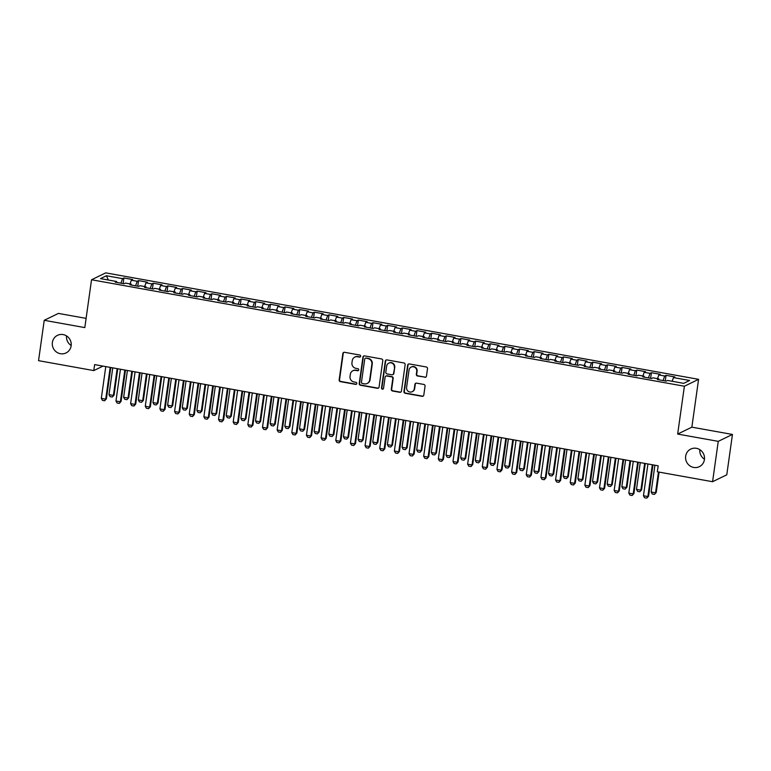 <?xml version="1.0" encoding="UTF-8"?>
<svg xmlns="http://www.w3.org/2000/svg" width="771" height="771" viewBox="0 0 771 771"><rect width="100%" height="100%" fill="white"/><g stroke="black" fill="none" stroke-linecap="round" stroke-linejoin="round"><path stroke-width="1.16" d="M360.655 356.25A1.05 1.012 -115.9 0 0 359.797 355.036L344.512 352.299A1.503 1.446 -115.9 0 0 342.864 353.504L339.153 379.91A1.503 1.446 -115.9 0 0 340.387 381.635L355.672 384.382A1.05 1.012 -115.9 0 0 356.819 383.534A1.05 1.012 -115.9 0 0 355.961 382.329L353.985 381.973A4.799 4.616 -115.9 0 1 350.034 376.45L350.352 374.253A4.799 4.616 -115.9 0 1 355.614 370.388L357.59 370.735A1.05 1.012 -115.9 0 0 358.737 369.897A1.05 1.012 -115.9 0 0 357.879 368.683L355.903 368.326A4.799 4.616 -115.9 0 1 351.952 362.804L352.27 360.606A4.799 4.616 -115.9 0 1 357.532 356.742L359.508 357.089A1.05 1.012 -115.9 0 0 360.655 356.25M685.67 456.191A9.782 9.397 -115.9 0 0 699.326 466.677A9.782 9.397 -115.9 0 0 700.569 450.168A9.782 9.397 -115.9 0 0 685.67 456.191M699.827 449.647A9.782 9.397 -115.9 0 0 704.472 459.208M52.38 342.459A9.782 9.397 -115.9 0 0 66.027 352.945A9.782 9.397 -115.9 0 0 67.279 336.435A9.782 9.397 -115.9 0 0 52.38 342.459M66.528 335.915A9.782 9.397 -115.9 0 0 71.173 345.475M424.821 377.327A1.503 1.446 -115.9 0 0 426.469 376.113L427.51 368.702A1.503 1.446 -115.9 0 0 426.276 366.977L409.305 363.931A1.503 1.446 -115.9 0 0 407.666 365.136L403.946 391.552A1.503 1.446 -115.9 0 0 405.18 393.277L422.151 396.323A1.503 1.446 -115.9 0 0 423.799 395.118L425.052 386.165A1.503 1.446 -115.9 0 0 423.828 384.44L416.562 383.139A1.503 1.446 -115.9 0 0 414.914 384.344L414.297 388.786A4.019 3.855 -115.9 0 1 408.177 391.254A4.019 3.855 -115.9 0 1 406.596 387.399L409.044 370.013A4.019 3.855 -115.9 0 1 415.155 367.545A4.019 3.855 -115.9 0 1 416.735 371.391L416.33 374.292A1.503 1.446 -115.9 0 0 417.564 376.017L425.207 377.135A1.503 1.446 -115.9 0 0 425.871 377.096M718.254 441.349L732.45 434.449L691.857 427.163L677.661 434.063L718.254 441.349L712.577 481.711L657.335 471.794L658.183 465.809L94.631 364.606L93.792 370.591L103.006 366.109M677.661 434.063L684.388 386.232L91.537 279.757L105.733 272.867L698.584 379.332L684.388 386.232M86.101 318.375L58.423 313.411L44.226 320.302L84.81 327.598L91.537 279.757M44.226 320.302L38.55 360.664L93.792 370.591M382.782 360.674A1.503 1.446 -115.9 0 0 381.549 358.949L364.577 355.894A1.503 1.446 -115.9 0 0 362.929 357.108L359.219 383.515A1.503 1.446 -115.9 0 0 360.452 385.24L377.424 388.295A1.503 1.446 -115.9 0 0 379.072 387.081L382.782 360.674M386.946 359.912L403.917 362.958A1.503 1.446 -115.9 0 1 405.141 364.693L401.431 391.099A1.503 1.446 -115.9 0 1 399.792 392.304L392.526 391.003A1.503 1.446 -115.9 0 1 391.292 389.278L392.796 378.571A1.503 1.446 -115.9 0 0 391.562 376.846L386.753 375.978A1.503 1.446 -115.9 0 0 385.105 377.183L383.534 388.333A1.05 1.012 -115.9 0 1 381.934 388.979A1.05 1.012 -115.9 0 1 381.52 387.977L385.298 361.127A1.503 1.446 -115.9 0 1 386.946 359.912M123.119 283.583L123.9 277.974L122.541 278.639L106.417 275.748L100.509 278.62L116.633 281.511L115.264 282.176L124.064 283.747L125.422 283.092L131.282 284.142L129.923 284.807L138.713 286.388L140.071 285.723L145.941 286.773L144.572 287.438L153.362 289.019L154.73 288.354L160.59 289.404L159.231 290.069L168.02 291.65L169.379 290.985L175.239 292.036L173.88 292.701L182.669 294.281L184.038 293.616L189.897 294.667L188.529 295.332L197.328 296.912L198.687 296.247L204.546 297.298L203.187 297.963L211.977 299.543L213.336 298.878L219.205 299.929L217.836 300.594L226.626 302.174L227.994 301.509L233.854 302.56L232.495 303.225L241.284 304.805L242.643 304.14L248.503 305.191L247.144 305.856L255.933 307.436L257.302 306.771L263.162 307.822L261.793 308.487L270.592 310.067L271.951 309.402L277.811 310.453L276.452 311.118L285.241 312.698L286.6 312.033L292.469 313.084L291.101 313.749L299.89 315.329L301.259 314.664L307.118 315.715L305.759 316.38L314.549 317.96L315.908 317.295L321.767 318.356L320.408 319.011L329.198 320.591L330.566 319.926L336.426 320.987L335.057 321.642L343.856 323.222L345.215 322.557L351.075 323.618L349.716 324.273L358.505 325.854L359.864 325.189L365.733 326.249L364.365 326.904L373.154 328.485L374.523 327.82L380.382 328.88L379.024 329.535L387.813 331.116L389.172 330.46L395.031 331.511L393.673 332.166L402.462 333.747L403.831 333.091L409.69 334.142L408.322 334.797L417.121 336.378L418.48 335.722L424.339 336.773L422.98 337.438L431.77 339.009L433.129 338.353L438.998 339.404L437.629 340.069L446.419 341.64L447.787 340.984L453.647 342.035L452.288 342.7L461.077 344.271L462.436 343.615L468.296 344.666L466.937 345.331L475.726 346.902L477.095 346.246L482.954 347.297L481.586 347.962L490.385 349.533L491.744 348.877L497.603 349.928L496.245 350.593L505.034 352.174L506.393 351.509L512.252 352.559L510.894 353.224L519.683 354.805L521.051 354.14L526.911 355.19L525.552 355.855L534.342 357.436L535.7 356.771L541.56 357.821L540.201 358.486L548.991 360.067L550.359 359.402L556.219 360.452L554.85 361.117L563.649 362.698L565.008 362.033L570.868 363.083L569.509 363.748L578.298 365.329L579.657 364.664L585.517 365.714L584.158 366.379L592.947 367.96L594.316 367.295L600.175 368.345L598.816 369.01L607.606 370.591L608.965 369.926L614.824 370.976L613.465 371.641L622.255 373.222L623.623 372.557L629.483 373.607L628.114 374.272L636.913 375.853L638.272 375.188L644.132 376.238L642.773 376.903L651.562 378.484L652.921 377.819L658.781 378.869L657.422 379.534L666.211 381.115L667.58 380.45L683.694 383.351L689.602 380.479L673.488 377.578L672.177 381.279M123.9 277.974L132.699 279.555L131.33 280.22L137.19 281.27L135.59 285.819M137.768 286.214L138.558 280.605L137.19 281.27M138.558 280.605L147.348 282.186L145.989 282.851L151.848 283.901L150.239 288.45M152.417 288.846L153.207 283.236L151.848 283.901M153.207 283.236L161.997 284.817L160.638 285.482L166.497 286.533L164.888 291.081M167.076 291.477L167.856 285.868L166.497 286.533M167.856 285.868L176.655 287.448L175.287 288.113L181.156 289.164L179.547 293.712M181.725 294.108L182.515 288.499L181.156 289.164M182.515 288.499L191.304 290.079L189.945 290.744L195.805 291.795L194.196 296.343M196.383 296.739L197.164 291.139L195.805 291.795M197.164 291.139L205.963 292.71L204.594 293.375L210.454 294.426L208.854 298.975M211.032 299.37L211.823 293.77L210.454 294.426M211.823 293.77L220.612 295.341L219.253 296.006L225.113 297.057L223.503 301.606M225.681 302.001L226.472 296.401L225.113 297.057M226.472 296.401L235.261 297.972L233.902 298.637L239.762 299.688L238.152 304.246M240.34 304.632L241.121 299.032L239.762 299.688M241.121 299.032L249.92 300.603L248.551 301.268L254.42 302.319L252.811 306.877M254.989 307.263L255.779 301.663L254.42 302.319M255.779 301.663L264.569 303.244L263.21 303.899L269.069 304.95L267.46 309.508M269.648 309.894L270.428 304.294L269.069 304.95M270.428 304.294L279.218 305.875L277.859 306.53L283.718 307.581L282.119 312.139M284.297 312.525L285.087 306.925L283.718 307.581M285.087 306.925L293.876 308.506L292.517 309.161L298.377 310.212L296.768 314.77M298.946 315.156L299.736 309.556L298.377 310.212M299.736 309.556L308.525 311.137L307.166 311.792L313.026 312.853L311.417 317.401M313.604 317.787L314.385 312.188L313.026 312.853M314.385 312.188L323.184 313.768L321.815 314.423L327.675 315.484L326.075 320.032M328.253 320.418L329.044 314.819L327.675 315.484M329.044 314.819L337.833 316.399L336.474 317.054L342.334 318.115L340.724 322.663M342.912 323.049L343.693 317.45L342.334 318.115M343.693 317.45L352.482 319.03L351.123 319.686L356.983 320.746L355.383 325.295M357.561 325.69L358.351 320.081L356.983 320.746M358.351 320.081L367.141 321.661L365.782 322.317L371.641 323.377L370.032 327.926M372.21 328.321L373 322.712L371.641 323.377M373 322.712L381.79 324.292L380.431 324.957L386.29 326.008L384.681 330.557M386.869 330.952L387.649 325.343L386.29 326.008M387.649 325.343L396.448 326.923L395.08 327.588L400.939 328.639L399.339 333.188M401.518 333.583L402.308 327.974L400.939 328.639M402.308 327.974L411.097 329.554L409.738 330.219L415.598 331.27L413.988 335.819M416.167 336.214L416.957 330.605L415.598 331.27M416.957 330.605L425.746 332.185L424.387 332.85L430.247 333.901L428.637 338.45M430.825 338.845L431.615 333.236L430.247 333.901M431.615 333.236L440.405 334.816L439.046 335.481L444.906 336.532L443.296 341.081M445.474 341.476L446.264 335.867L444.906 336.532M446.264 335.867L455.054 337.447L453.695 338.112L459.555 339.163L457.945 343.712M460.133 344.107L460.913 338.498L459.555 339.163M460.913 338.498L469.712 340.078L468.344 340.743L474.204 341.794L472.604 346.343M474.782 346.738L475.572 341.129L474.204 341.794M475.572 341.129L484.361 342.71L483.003 343.374L488.862 344.425L487.253 348.974M489.431 349.369L490.221 343.76L488.862 344.425M490.221 343.76L499.01 345.341L497.652 346.006L503.511 347.056L501.902 351.605M504.089 352L504.88 346.391L503.511 347.056M504.88 346.391L513.669 347.972L512.301 348.637L518.17 349.687L516.56 354.236M518.738 354.631L519.529 349.022L518.17 349.687M519.529 349.022L528.318 350.603L526.959 351.268L532.819 352.318L531.209 356.867M533.397 357.262L534.178 351.653L532.819 352.318M534.178 351.653L542.977 353.234L541.608 353.899L547.468 354.949L545.868 359.498M548.046 359.893L548.836 354.284L547.468 354.949M548.836 354.284L557.626 355.865L556.267 356.53L562.126 357.58L560.517 362.129M562.695 362.524L563.485 356.925L562.126 357.58M563.485 356.925L572.275 358.496L570.916 359.161L576.775 360.211L575.166 364.76M577.354 365.155L578.144 359.556L576.775 360.211M578.144 359.556L586.933 361.127L585.565 361.792L591.434 362.842L589.825 367.391M592.003 367.786L592.793 362.187L591.434 362.842M592.793 362.187L601.582 363.758L600.223 364.423L606.083 365.473L604.474 370.032M606.661 370.417L607.442 364.818L606.083 365.473M607.442 364.818L616.241 366.389L614.872 367.054L620.732 368.104L619.132 372.663M621.31 373.048L622.101 367.449L620.732 368.104M622.101 367.449L630.89 369.03L629.531 369.685L635.391 370.735L633.781 375.294M635.959 375.679L636.75 370.08L635.391 370.735M636.75 370.08L645.539 371.661L644.18 372.316L650.04 373.366L648.43 377.925M650.618 378.31L651.408 372.711L650.04 373.366M651.408 372.711L660.198 374.292L658.829 374.947L664.698 376.007L663.089 380.556M665.267 380.941L666.057 375.342L664.698 376.007M666.057 375.342L674.847 376.923L673.488 377.578M658.781 378.869L658.906 379.804M644.132 376.238L644.257 377.173M658.829 374.947L657.528 378.648M629.483 373.607L629.599 374.542M644.18 372.316L642.879 376.017M614.824 370.976L614.95 371.911M629.531 369.685L628.22 373.386M600.175 368.345L600.301 369.28M614.872 367.054L613.571 370.755M585.517 365.714L585.642 366.649M600.223 364.423L598.913 368.124M570.868 363.083L570.993 364.018M585.565 361.792L584.264 365.493M556.219 360.452L556.334 361.387M570.916 359.161L569.615 362.862M541.56 357.821L541.685 358.756M556.267 356.53L554.956 360.23M526.911 355.19L527.036 356.115M541.608 353.899L540.307 357.599M512.252 352.559L512.378 353.484M526.959 351.268L525.649 354.968M497.603 349.928L497.729 350.853M512.301 348.637L511 352.337M482.954 347.297L483.07 348.222M497.652 346.006L496.351 349.706M468.296 344.666L468.421 345.591M483.003 343.374L481.692 347.075M453.647 342.035L453.772 342.96M468.344 340.743L467.043 344.435M438.998 339.404L439.113 340.329M453.695 338.112L452.384 341.804M424.339 336.773L424.464 337.698M439.046 335.481L437.735 339.173M409.69 334.142L409.815 335.067M424.387 332.85L423.086 336.541M395.031 331.511L395.157 332.436M409.738 330.219L408.428 333.91M380.382 328.88L380.508 329.805M395.08 327.588L393.779 331.279M365.733 326.249L365.849 327.174M380.431 324.957L379.12 328.648M351.075 323.618L351.2 324.543M365.782 322.317L364.471 326.017M336.426 320.987L336.551 321.912M351.123 319.686L349.822 323.386M321.767 318.356L321.892 319.281M336.474 317.054L335.163 320.755M307.118 315.715L307.243 316.65M321.815 314.423L320.514 318.124M292.469 313.084L292.585 314.019M307.166 311.792L305.856 315.493M277.811 310.453L277.936 311.388M292.517 309.161L291.207 312.862M263.162 307.822L263.287 308.757M277.859 306.53L276.558 310.231M248.503 305.191L248.628 306.126M263.21 303.899L261.899 307.6M233.854 302.56L233.979 303.495M248.551 301.268L247.25 304.969M219.205 299.929L219.321 300.863M233.902 298.637L232.591 302.338M204.546 297.298L204.672 298.232M219.253 296.006L217.942 299.707M189.897 294.667L190.023 295.601M204.594 293.375L203.293 297.076M175.239 292.036L175.364 292.961M189.945 290.744L188.635 294.445M160.59 289.404L160.715 290.33M175.287 288.113L173.986 291.814M145.941 286.773L146.056 287.699M160.638 285.482L159.327 289.183M131.282 284.142L131.407 285.068M145.989 282.851L144.678 286.552M116.633 281.511L116.758 282.437M131.33 280.22L130.029 283.921M712.577 481.711L726.774 474.811L732.45 434.449M691.857 427.163L698.584 379.332M106.417 275.748L108.335 280.018M122.541 278.639L120.931 283.188M360.288 356.896A1.05 1.012 -115.9 0 1 359.893 356.906L357.908 356.549A4.799 4.616 -115.9 0 0 355.152 356.925L354.766 357.118M352.848 370.755L353.234 370.572A4.799 4.616 -115.9 0 1 355.99 370.196L357.975 370.552A1.05 1.012 -115.9 0 0 358.37 370.543M343.847 352.337A1.503 1.446 -115.9 0 0 343.249 353.32L339.539 379.727A1.503 1.446 -115.9 0 0 340.772 381.452L356.057 384.199A1.05 1.012 -115.9 0 0 356.453 384.189M363.912 355.932A1.503 1.446 -115.9 0 0 363.314 356.925L359.604 383.332A1.503 1.446 -115.9 0 0 360.838 385.057L377.809 388.102A1.503 1.446 -115.9 0 0 378.474 388.064M365.868 358.236A1.05 1.012 -115.9 0 0 364.722 359.084L361.464 382.262A1.05 1.012 -115.9 0 0 362.322 383.476L364.413 383.852A4.799 4.616 -115.9 0 0 369.675 379.978L371.901 364.134A4.799 4.616 -115.9 0 0 367.96 358.611L366.254 358.052A1.05 1.012 -115.9 0 0 365.647 358.13L365.271 358.322M367.169 383.476L367.555 383.283A4.799 4.616 -115.9 0 0 370.051 379.795L369.675 379.978M366.254 358.052L368.336 358.428A4.799 4.616 -115.9 0 1 372.277 363.951L370.051 379.795M385.885 376.094L386.271 375.911A1.503 1.446 -115.9 0 1 387.129 375.785L391.947 376.653A1.503 1.446 -115.9 0 1 393.181 378.378L391.678 389.095A1.503 1.446 -115.9 0 0 392.911 390.82L400.168 392.121A1.503 1.446 -115.9 0 0 400.833 392.082M386.281 359.951A1.503 1.446 -115.9 0 0 385.683 360.934L381.905 387.784A1.05 1.012 -115.9 0 0 383.168 388.989M394.357 367.449A4.019 3.855 -115.9 0 0 388.757 363.151A4.019 3.855 -115.9 0 0 386.666 366.071L385.808 372.2A1.503 1.446 -115.9 0 0 387.042 373.925L391.851 374.783A1.503 1.446 -115.9 0 0 393.499 373.578L394.742 367.266A4.019 3.855 -115.9 0 0 389.143 362.968L388.757 363.151M392.718 374.667L393.104 374.484A1.503 1.446 -115.9 0 0 393.885 373.395L393.499 373.578M394.742 367.266L393.885 373.395M411.136 367.092L411.521 366.909A4.019 3.855 -115.9 0 1 417.121 371.208L416.716 374.108A1.503 1.446 -115.9 0 0 417.949 375.834L425.207 377.135M412.196 391.707L412.581 391.514A4.019 3.855 -115.9 0 0 414.673 388.594L414.297 388.786M415.897 383.177A1.503 1.446 -115.9 0 0 415.299 384.16L414.673 388.594M408.64 363.97A1.503 1.446 -115.9 0 0 408.042 364.953L404.332 391.36A1.503 1.446 -115.9 0 0 405.565 393.085L422.537 396.14A1.503 1.446 -115.9 0 0 423.202 396.101M112.759 367.863L108.99 394.646L113.385 395.436L117.153 368.654M114.079 395.099L112.306 397.046L114.079 395.099L117.78 368.76M112.306 397.046L110.099 396.651L108.99 394.646M110.176 367.401L105.714 399.166L106.398 398.829L104.625 400.775L102.427 400.38L101.319 398.376L105.781 366.611M110.802 367.507L106.398 398.829M101.319 398.376L105.714 399.166L104.625 400.775M127.408 370.494L123.639 397.277L128.034 398.067L131.802 371.285M128.728 397.74L126.955 399.677L128.728 397.74L132.429 371.391M126.955 399.677L124.757 399.282L123.639 397.277M142.057 373.125L138.298 399.908L142.693 400.698L146.451 373.916M143.387 400.371L141.604 402.308L143.387 400.371L147.088 374.031M141.604 402.308L139.406 401.913L138.298 399.908M124.825 370.032L120.363 401.797L121.057 401.46L119.283 403.406L117.086 403.011L115.968 401.007L120.43 369.242M125.461 370.147L121.057 401.46M115.968 401.007L120.363 401.797L119.283 403.406M139.484 372.663L135.021 404.428L135.706 404.1L133.932 406.038L131.735 405.642L130.617 403.638L135.089 371.873M140.11 372.779L135.706 404.1M130.617 403.638L135.021 404.428L133.932 406.038M156.715 375.756L152.947 402.549L157.342 403.329L161.11 376.547M158.036 403.002L156.262 404.939L158.036 403.002L161.737 376.662M156.262 404.939L154.065 404.544L152.947 402.549M171.364 378.388L167.606 405.18L172 405.96L175.759 379.178M172.685 405.633L170.911 407.57L172.685 405.633L176.386 379.293M170.911 407.57L168.714 407.175L167.606 405.18M154.133 375.294L149.67 407.059L150.364 406.731L148.581 408.669L146.384 408.273L145.276 406.269L149.738 374.504M154.759 375.41L150.364 406.731M145.276 406.269L149.67 407.059L148.581 408.669M168.791 377.925L164.319 409.69L165.013 409.362L163.24 411.3L161.043 410.904L159.925 408.909L164.396 377.135M169.418 378.041L165.013 409.362M159.925 408.909L164.319 409.69L163.24 411.3M186.023 381.019L182.255 407.811L186.649 408.591L190.418 381.809M187.343 408.264L185.57 410.201L187.343 408.264L191.044 381.924M185.57 410.201L183.363 409.806L182.255 407.811M183.44 380.556L178.978 412.321L179.662 411.993L177.889 413.931L175.692 413.535L174.583 411.541L179.045 379.766M184.067 380.672L179.662 411.993M174.583 411.541L178.978 412.321L177.889 413.931M200.672 383.65L196.904 410.442L201.298 411.232L205.067 384.44M201.992 410.895L200.219 412.832L201.992 410.895L205.693 384.556M200.219 412.832L198.022 412.437L196.904 410.442M198.089 383.187L193.627 414.962L194.321 414.625L192.548 416.562L190.35 416.167L189.232 414.172L193.694 382.397M198.725 383.303L194.321 414.625M189.232 414.172L193.627 414.962L192.548 416.562M215.321 386.281L211.562 413.073L215.957 413.863L219.716 387.071M216.651 413.526L214.868 415.463L216.651 413.526L220.352 387.187M214.868 415.463L212.671 415.068L211.562 413.073M229.98 388.912L226.211 415.704L230.606 416.494L234.374 389.702M231.3 416.157L229.527 418.094L231.3 416.157L235.001 389.818M229.527 418.094L227.329 417.699L226.211 415.704M244.629 391.543L240.87 418.335L245.265 419.125L249.023 392.333M245.949 418.788L244.176 420.725L245.949 418.788L249.65 392.449M244.176 420.725L241.978 420.33L240.87 418.335M259.287 394.174L255.519 420.966L259.914 421.756L263.682 394.964M260.608 421.419L258.834 423.356L260.608 421.419L264.308 395.08M258.834 423.356L256.627 422.961L255.519 420.966M273.936 396.805L270.168 423.597L274.563 424.387L278.331 397.595M275.257 424.05L273.483 425.987L275.257 424.05L278.957 397.711M273.483 425.987L271.286 425.592L270.168 423.597M288.585 399.436L284.827 426.228L289.221 427.018L292.98 400.226M289.906 426.681L288.132 428.618L289.906 426.681L293.616 400.342M288.132 428.618L285.935 428.223L284.827 426.228M303.244 402.067L299.476 428.859L303.87 429.649L307.639 402.857M304.564 429.312L302.791 431.249L304.564 429.312L308.265 402.973M302.791 431.249L300.594 430.864L299.476 428.859M317.893 404.698L314.125 431.49L318.529 432.28L322.288 405.488M319.213 431.943L317.44 433.89L319.213 431.943L322.914 405.604M317.44 433.89L315.243 433.495L314.125 431.49M332.552 407.329L328.783 434.121L333.178 434.911L336.946 408.119M333.872 434.574L332.099 436.521L333.872 434.574L337.573 408.235M332.099 436.521L329.892 436.126L328.783 434.121M347.201 409.96L343.432 436.752L347.827 437.543L351.595 410.75M348.521 437.205L346.748 439.152L348.521 437.205L352.222 410.866M346.748 439.152L344.55 438.757L343.432 436.752M361.85 412.601L358.091 439.383L362.486 440.174L366.244 413.381M363.17 439.836L361.397 441.783L363.17 439.836L366.88 413.497M361.397 441.783L359.199 441.388L358.091 439.383M376.508 415.232L372.74 442.014L377.135 442.805L380.903 416.012M377.829 442.467L376.055 444.414L377.829 442.467L381.529 416.128M376.055 444.414L373.858 444.019L372.74 442.014M391.157 417.863L387.389 444.645L391.793 445.436L395.552 418.653M392.478 445.098L390.704 447.045L392.478 445.098L396.178 418.759M390.704 447.045L388.507 446.65L387.389 444.645M405.816 420.494L402.048 447.276L406.442 448.067L410.211 421.284M407.136 447.729L405.353 449.676L407.136 447.729L410.837 421.39M405.353 449.676L403.156 449.281L402.048 447.276M420.465 423.125L416.697 449.907L421.091 450.698L424.86 423.915M421.785 450.36L420.012 452.307L421.785 450.36L425.486 424.021M420.012 452.307L417.815 451.912L416.697 449.907M435.114 425.756L431.355 452.538L435.75 453.329L439.509 426.546M436.434 452.991L434.661 454.938L436.434 452.991L440.145 426.652M434.661 454.938L432.464 454.543L431.355 452.538M449.772 428.387L446.004 455.169L450.399 455.96L454.167 429.177M451.093 455.622L449.32 457.569L451.093 455.622L454.794 429.283M449.32 457.569L447.122 457.174L446.004 455.169M464.421 431.018L460.653 457.801L465.058 458.591L468.816 431.808M465.742 458.253L463.969 460.2L465.742 458.253L469.443 431.914M463.969 460.2L461.771 459.805L460.653 457.801M479.08 433.649L475.312 460.432L479.707 461.222L483.475 434.439M480.4 460.885L478.618 462.831L480.4 460.885L484.101 434.545M478.618 462.831L476.42 462.436L475.312 460.432M493.729 436.28L489.961 463.063L494.356 463.853L498.124 437.07M495.049 463.525L493.276 465.462L495.049 463.525L498.75 437.186M493.276 465.462L491.079 465.067L489.961 463.063M508.378 438.911L504.62 465.694L509.014 466.484L512.773 439.701M509.698 466.156L507.925 468.093L509.698 466.156L513.409 439.817M507.925 468.093L505.728 467.698L504.62 465.694M212.748 385.818L208.286 417.593L208.97 417.256L207.197 419.193L204.999 418.798L203.881 416.803L208.353 385.028M213.374 385.934L208.97 417.256M203.881 416.803L208.286 417.593L207.197 419.193M227.397 388.449L222.935 420.224L223.629 419.887L221.846 421.824L219.648 421.429L218.54 419.434L223.002 387.659M228.023 388.565L223.629 419.887M218.54 419.434L222.935 420.224L221.846 421.824M242.055 391.08L237.584 422.855L238.278 422.518L236.504 424.455L234.307 424.06L233.189 422.065L237.651 390.29M242.682 391.196L238.278 422.518M233.189 422.065L237.584 422.855L236.504 424.455M256.704 393.711L252.242 425.486L252.927 425.149L251.153 427.086L248.956 426.691L247.848 424.696L252.31 392.921M257.331 393.827L252.927 425.149M247.848 424.696L252.242 425.486L251.153 427.086M271.353 396.342L266.891 428.117L267.585 427.78L265.812 429.717L263.615 429.322L262.497 427.327L266.959 395.552M271.99 396.458L267.585 427.78M262.497 427.327L266.891 428.117L265.812 429.717M286.012 398.973L281.55 430.748L282.234 430.411L280.461 432.348L278.264 431.953L277.146 429.958L281.617 398.183M286.639 399.089L282.234 430.411M277.146 429.958L281.55 430.748L280.461 432.348M300.661 401.604L296.199 433.379L296.893 433.042L295.11 434.979L292.913 434.584L291.804 432.589L296.266 400.814M301.288 401.72L296.893 433.042M291.804 432.589L296.199 433.379L295.11 434.979M315.32 404.235L310.848 436.01L311.542 435.673L309.769 437.61L307.571 437.224L306.453 435.22L310.915 403.445M315.946 404.351L311.542 435.673M306.453 435.22L310.848 436.01L309.769 437.61M329.969 406.866L325.507 438.641L326.191 438.304L324.418 440.251L322.22 439.855L321.112 437.851L325.574 406.076M330.595 406.982L326.191 438.304M321.112 437.851L325.507 438.641L324.418 440.251M344.618 409.497L340.156 441.272L340.849 440.935L339.076 442.882L336.879 442.487L335.761 440.482L340.223 408.717M345.254 409.613L340.849 440.935M335.761 440.482L340.156 441.272L339.076 442.882M359.276 412.128L354.805 443.903L355.498 443.566L353.725 445.513L351.528 445.118L350.41 443.113L354.882 411.348M359.903 412.244L355.498 443.566M350.41 443.113L354.805 443.903L353.725 445.513M373.925 414.769L369.463 446.534L370.157 446.197L368.374 448.144L366.177 447.749L365.069 445.744L369.531 413.979M374.552 414.875L370.157 446.197M365.069 445.744L369.463 446.534L368.374 448.144M388.584 417.4L384.112 449.165L384.806 448.828L383.033 450.775L380.835 450.38L379.717 448.375L384.18 416.61M389.21 417.506L384.806 448.828M379.717 448.375L384.112 449.165L383.033 450.775M403.233 420.031L398.771 451.796L399.455 451.459L397.682 453.406L395.484 453.011L394.376 451.006L398.838 419.241M403.859 420.137L399.455 451.459M394.376 451.006L398.771 451.796L397.682 453.406M417.882 422.662L413.42 454.427L414.114 454.09L412.34 456.037L410.143 455.642L409.025 453.637L413.487 421.872M418.518 422.768L414.114 454.09M409.025 453.637L413.42 454.427L412.34 456.037M432.541 425.293L428.069 457.058L428.763 456.721L426.989 458.668L424.792 458.273L423.674 456.268L428.146 424.503M433.167 425.399L428.763 456.721M423.674 456.268L428.069 457.058L426.989 458.668M447.19 427.924L442.727 459.689L443.421 459.352L441.638 461.299L439.441 460.904L438.333 458.899L442.795 427.134M447.816 428.03L443.421 459.352M438.333 458.899L442.727 459.689L441.638 461.299M461.848 430.555L457.376 462.321L458.07 461.983L456.297 463.93L454.1 463.535L452.982 461.53L457.444 429.765M462.475 430.661L458.07 461.983M452.982 461.53L457.376 462.321L456.297 463.93M476.497 433.186L472.035 464.952L472.719 464.614L470.946 466.561L468.749 466.166L467.64 464.161L472.103 432.396M477.124 433.302L472.719 464.614M467.64 464.161L472.035 464.952L470.946 466.561M491.146 435.817L486.684 467.583L487.378 467.245L485.605 469.192L483.407 468.797L482.289 466.792L486.752 435.027M491.773 435.933L487.378 467.245M482.289 466.792L486.684 467.583L485.605 469.192M505.805 438.448L501.333 470.214L502.027 469.886L500.254 471.823L498.056 471.428L496.938 469.423L501.41 437.658M506.431 438.564L502.027 469.886M496.938 469.423L501.333 470.214L500.254 471.823M523.037 441.542L519.268 468.334L523.663 469.115L527.431 442.332M524.357 468.787L522.584 470.724L524.357 468.787L528.058 442.448M522.584 470.724L520.386 470.329L519.268 468.334M520.454 441.079L515.992 472.845L516.686 472.517L514.903 474.454L512.705 474.059L511.597 472.054L516.059 440.289M521.08 441.195L516.686 472.517M511.597 472.054L515.992 472.845L514.903 474.454M537.686 444.173L533.918 470.965L538.322 471.746L542.08 444.963M539.006 471.418L537.233 473.355L539.006 471.418L542.707 445.079M537.233 473.355L535.035 472.96L533.918 470.965M535.113 443.71L530.641 475.476L531.335 475.148L529.561 477.085L527.364 476.69L526.246 474.695L530.708 442.92M535.739 443.826L531.335 475.148M526.246 474.695L530.641 475.476L529.561 477.085M552.335 446.804L548.576 473.596L552.971 474.387L556.739 447.594M553.665 474.049L551.882 475.986L553.665 474.049L557.366 447.71M551.882 475.986L549.684 475.591L548.576 473.596M549.762 446.342L545.299 478.107L545.984 477.779L544.21 479.716L542.013 479.321L540.905 477.326L545.367 445.551M550.388 446.457L545.984 477.779M540.905 477.326L545.299 478.107L544.21 479.716M566.993 449.435L563.225 476.227L567.62 477.018L571.388 450.225M568.314 476.68L566.54 478.618L568.314 476.68L572.015 450.341M566.54 478.618L564.343 478.222L563.225 476.227M564.411 448.973L559.948 480.747L560.642 480.41L558.869 482.347L556.662 481.952L555.554 479.957L560.016 448.182M565.037 449.088L560.642 480.41M555.554 479.957L559.948 480.747L558.869 482.347M581.642 452.066L577.884 478.858L582.278 479.649L586.037 452.856M582.963 479.311L581.189 481.249L582.963 479.311L586.673 452.972M581.189 481.249L578.992 480.853L577.884 478.858M579.069 451.604L574.597 483.378L575.291 483.041L573.518 484.978L571.321 484.583L570.203 482.588L574.674 450.813M579.696 451.719L575.291 483.041M570.203 482.588L574.597 483.378L573.518 484.978M596.301 454.697L592.533 481.49L596.927 482.28L600.696 455.488M597.621 481.942L595.848 483.88L597.621 481.942L601.322 455.603M595.848 483.88L593.651 483.484L592.533 481.49M593.718 454.235L589.256 486.009L589.95 485.672L588.167 487.609L585.97 487.214L584.861 485.219L589.323 453.444M594.345 454.35L589.95 485.672M584.861 485.219L589.256 486.009L588.167 487.609M610.95 457.328L607.182 484.121L611.586 484.911L615.345 458.119M612.27 484.574L610.497 486.511L612.27 484.574L615.971 458.234M610.497 486.511L608.3 486.115L607.182 484.121M608.377 456.866L603.905 488.641L604.599 488.303L602.826 490.24L600.628 489.845L599.51 487.85L603.972 456.075M609.003 456.981L604.599 488.303M599.51 487.85L603.905 488.641L602.826 490.24M625.599 459.959L621.84 486.752L626.235 487.542L630.003 460.75M626.929 487.205L625.146 489.142L626.929 487.205L630.63 460.865M625.146 489.142L622.949 488.747L621.84 486.752M623.026 459.497L618.564 491.272L619.248 490.934L617.475 492.871L615.277 492.476L614.169 490.481L618.631 458.706M623.652 459.612L619.248 490.934M614.169 490.481L618.564 491.272L617.475 492.871M640.258 462.59L636.489 489.383L640.884 490.173L644.652 463.381M641.578 489.836L639.805 491.773L641.578 489.836L645.279 463.496M639.805 491.773L637.607 491.378L636.489 489.383M637.675 462.128L633.213 493.903L633.907 493.565L632.133 495.502L629.926 495.107L628.818 493.112L633.28 461.337M638.301 462.243L633.907 493.565M628.818 493.112L633.213 493.903L632.133 495.502M654.907 465.221L651.148 492.014L655.543 492.804L658.463 471.997M656.227 492.467L654.454 494.404L656.227 492.467L659.089 472.103M654.454 494.404L652.256 494.009L651.148 492.014M652.333 464.759L647.862 496.534L648.556 496.196L646.782 498.133L644.585 497.738L643.467 495.743L647.939 463.969M652.96 464.874L648.556 496.196M643.467 495.743L647.862 496.534L646.782 498.133"/></g></svg>
